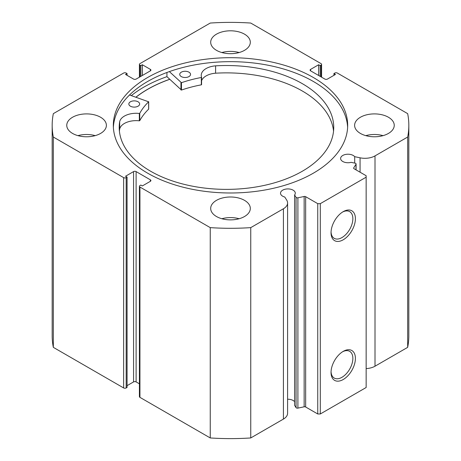 <?xml version="1.0" encoding="UTF-8"?>
<svg xmlns="http://www.w3.org/2000/svg" width="461" height="461" viewBox="0 0 461 461"><rect width="100%" height="100%" fill="white"/><g stroke="black" fill="none" stroke-linecap="round" stroke-linejoin="round"><path stroke-width="0.69" d="M135.989 97.208A117.082 67.6 180 0 1 169.74 79.321M356.001 169.855L356.001 164.254A1.441 0.83 0 0 0 356.088 163.972A1.441 0.83 0 0 0 355.667 163.384A1.441 0.83 0 0 0 355.137 163.188L351.121 162.347A7.388 4.264 0 0 1 342.782 161.494A7.388 4.264 0 0 1 340.616 158.48A7.388 4.264 0 0 1 345.18 154.539A7.388 4.264 0 0 1 353.224 155.466A7.388 4.264 0 0 1 354.693 156.677L354.693 163.096M287.589 399.238A7.388 4.264 180 0 1 293.121 400.482A7.388 4.264 180 0 1 294.596 401.698M150.384 181.3L150.384 179.83A1.804 1.037 180 0 1 150.914 180.568A1.804 1.037 180 0 1 150.384 181.3L142.357 185.933L140.83 185.051L139.937 185.57A1.804 1.037 0 0 0 139.412 186.302A1.804 1.037 0 0 0 139.937 187.039L210.251 227.63A178.326 102.959 0 0 0 250.749 227.63L283.417 208.77A14.239 8.223 0 0 0 287.589 202.955A14.239 8.223 0 0 0 286.73 200.143L284.777 197.043A7.388 4.264 180 0 1 282.679 196.196A7.388 4.264 180 0 1 280.513 193.182A7.388 4.264 180 0 1 285.071 189.24A7.388 4.264 180 0 1 293.121 190.168A7.388 4.264 180 0 1 295.288 193.182A7.388 4.264 180 0 1 294.596 194.98L294.596 405.3L296.054 407.616L296.054 197.302A1.441 0.83 0 0 0 297.904 197.798L304.151 196.484A1.441 0.83 180 0 1 305.66 196.68L317.75 203.658L320.297 203.658L366.149 177.185L366.149 175.716L354.06 168.738A1.441 0.83 180 0 1 353.639 168.144A1.441 0.83 180 0 1 353.725 167.862L353.725 168.432M343.22 351.374L343.22 351.374A17.23 9.946 -60 0 1 355.408 358.404A17.23 9.946 -60 0 1 343.22 379.512A17.23 9.946 -60 0 1 331.038 372.476A17.23 9.946 -60 0 1 343.22 351.374L343.22 351.374M331.056 371.71A15.432 8.909 120 0 0 334.237 378.066A15.432 8.909 120 0 0 341.947 377.305A15.432 8.909 120 0 0 352.031 363.706A15.432 8.909 120 0 0 349.663 351.345A15.432 8.909 120 0 0 342.569 351.772M343.22 211.651L343.22 211.651A17.23 9.946 -60 0 1 355.408 218.687A17.23 9.946 -60 0 1 343.22 239.789A17.23 9.946 -60 0 1 331.038 232.753A17.23 9.946 -60 0 1 343.22 211.651L343.22 211.651M331.056 231.987A15.432 8.909 120 0 0 334.237 238.349A15.432 8.909 120 0 0 341.947 237.582A15.432 8.909 120 0 0 352.031 223.983A15.432 8.909 120 0 0 349.663 211.622A15.432 8.909 120 0 0 342.569 212.048M347.623 127.328A117.175 67.652 0 0 0 313.353 81.476A117.175 67.652 0 0 0 187.252 66.436A117.175 67.652 0 0 0 113.377 127.328M147.647 173.175A117.175 67.652 0 0 0 275.338 187.84A117.175 67.652 0 0 0 347.675 125.34A117.175 67.652 0 0 0 313.353 77.506A117.175 67.652 0 0 0 185.662 62.84A117.175 67.652 0 0 0 113.325 125.34A117.175 67.652 0 0 0 147.647 173.175M100.584 117.25A19.811 11.439 0 0 0 78.987 114.772A19.811 11.439 0 0 0 66.759 125.34A19.811 11.439 0 0 0 72.561 133.431A19.811 11.439 0 0 0 94.153 135.909A19.811 11.439 0 0 0 106.387 125.34A19.811 11.439 0 0 0 100.584 117.25M95.208 135.638A19.811 11.439 0 0 0 77.932 135.638M244.509 34.154A19.811 11.439 0 0 0 222.917 31.676A19.811 11.439 0 0 0 210.689 42.245A19.811 11.439 0 0 0 216.491 50.335A19.811 11.439 0 0 0 238.083 52.813A19.811 11.439 0 0 0 250.311 42.245A19.811 11.439 0 0 0 244.509 34.154M239.138 52.537A19.811 11.439 0 0 0 221.862 52.537M244.509 200.351A19.811 11.439 0 0 0 222.917 197.867A19.811 11.439 0 0 0 210.689 208.435A19.811 11.439 0 0 0 216.491 216.526A19.811 11.439 0 0 0 238.083 219.004A19.811 11.439 0 0 0 250.311 208.435A19.811 11.439 0 0 0 244.509 200.351M239.138 218.733A19.811 11.439 0 0 0 221.862 218.733M388.439 117.25A19.811 11.439 0 0 0 366.847 114.772A19.811 11.439 0 0 0 354.613 125.34A19.811 11.439 0 0 0 360.416 133.431A19.811 11.439 0 0 0 382.013 135.909A19.811 11.439 0 0 0 394.241 125.34A19.811 11.439 0 0 0 388.439 117.25M383.068 135.638A19.811 11.439 0 0 0 365.792 135.638M356.001 164.254L353.725 167.862M375.006 155.893L375.006 366.213L407.674 347.352A178.326 102.959 180 0 0 408.826 335.66L408.826 125.34A178.326 102.959 0 0 1 407.674 137.032L375.006 155.893A14.239 8.223 180 0 1 360.064 157.806L354.693 156.677M408.826 125.34A178.326 102.959 0 0 0 407.674 113.648L337.366 73.057A1.804 1.037 0 0 0 334.819 73.057L333.925 73.57L335.452 74.451L327.431 79.085A1.804 1.037 180 0 1 324.884 79.085L310.616 70.85A1.804 1.037 180 0 1 310.086 70.112A1.804 1.037 180 0 1 310.616 69.381L310.616 70.85M321.063 76.878L321.063 65.116L320.17 65.629L318.643 64.747L310.616 69.381M321.063 65.116A1.804 1.037 0 0 0 321.588 64.379A1.804 1.037 0 0 0 321.063 63.641L250.749 23.05A178.326 102.959 0 0 0 210.251 23.05L139.937 63.641A1.804 1.037 0 0 0 139.412 64.379A1.804 1.037 0 0 0 139.937 65.116L139.937 76.878M150.384 69.381A1.804 1.037 180 0 1 150.914 70.112A1.804 1.037 180 0 1 150.384 70.85L150.384 69.381L142.357 64.747L140.83 65.629L139.937 65.116M52.174 125.34A178.326 102.959 0 0 0 53.326 137.032L123.634 177.623A1.804 1.037 0 0 0 126.181 177.623L126.181 387.943A1.804 1.037 180 0 1 123.634 387.943L53.326 347.352A178.326 102.959 180 0 1 52.174 335.66L52.174 125.34A178.326 102.959 0 0 1 53.326 113.648L123.634 73.057A1.804 1.037 0 0 1 126.181 73.057L127.075 73.57L125.548 74.451L133.569 79.085A1.804 1.037 180 0 0 136.116 79.085L150.384 70.85M133.569 171.596A1.804 1.037 180 0 1 136.116 171.596L136.116 381.915A1.804 1.037 0 0 0 133.569 381.915L133.569 171.596L125.548 176.229L127.075 177.11L126.181 177.623M150.384 179.83L136.116 171.596M294.596 194.98L296.054 197.302M320.297 203.658L320.297 413.978L366.149 387.505L366.149 177.185M320.297 413.978L317.75 413.978L317.75 203.658M305.66 196.68L305.66 407L317.75 413.978M305.66 407A1.441 0.83 0 0 0 304.151 406.804L304.151 196.484M297.904 197.798L297.904 408.118L304.151 406.804M297.904 408.118A1.441 0.83 180 0 1 296.054 407.616M139.937 187.039L139.937 397.359L210.251 437.95A178.326 102.959 180 0 0 250.749 437.95L283.417 419.089A14.239 8.223 0 0 0 287.589 413.275L287.589 202.955M139.937 397.359A1.804 1.037 180 0 1 139.412 396.621L139.412 186.302M136.116 381.915L139.412 383.817M127.075 385.667L133.569 381.915M126.181 387.943L127.075 387.43L127.075 177.11M375.006 366.213A14.239 8.223 180 0 1 366.149 368.593M53.326 347.352L53.326 137.032M407.674 137.032L407.674 347.352M210.251 227.63L210.251 437.95M250.749 437.95L250.749 227.63M333.925 75.333L333.925 73.57M318.643 75.483L318.643 64.747M320.17 76.365L320.17 65.629M140.83 76.365L140.83 65.629M142.357 75.483L142.357 64.747M127.075 75.333L127.075 73.57M166.94 72.481L166.94 76.659A122.488 70.717 0 0 0 131.327 95.6M169.694 79.28A117.175 67.652 0 0 0 135.909 97.179M129.529 94.983L148.632 101.806A95.11 54.911 0 0 0 139.752 113.32L139.337 113.458A16.584 9.572 0 0 0 119.693 121.652L119.687 129.005A107.263 61.93 0 0 0 119.405 131.126M130.434 106.209A5.405 3.118 180 0 1 128.838 103.99A5.405 3.118 180 0 1 132.163 101.115A5.405 3.118 180 0 1 138.046 101.777A5.405 3.118 180 0 1 139.648 103.99A5.405 3.118 180 0 1 136.318 106.871A5.405 3.118 180 0 1 130.434 106.209M181.329 76.595A5.405 3.118 180 0 1 179.732 74.382A5.405 3.118 180 0 1 183.057 71.501A5.405 3.118 180 0 1 188.941 72.164A5.405 3.118 180 0 1 190.537 74.382A5.405 3.118 180 0 1 187.212 77.264A5.405 3.118 180 0 1 181.329 76.595M148.632 108.946L148.632 109.159A95.11 54.911 0 0 0 139.752 120.673L139.337 120.817A16.584 9.572 0 0 0 119.693 129.005L119.687 121.652A107.263 61.93 0 0 0 119.215 127.449A107.263 61.93 0 0 0 150.926 171.406A107.263 61.93 0 0 0 267.714 184.613A107.263 61.93 0 0 0 333.735 127.449A107.263 61.93 0 0 0 302.024 83.487A107.263 61.93 0 0 0 215.604 65.842A16.584 9.572 0 0 0 201.238 75.333A16.584 9.572 0 0 0 201.572 77.252L201.33 77.488A95.11 54.911 0 0 0 181.455 82.709L169.36 71.605M333.551 131.126A107.263 61.93 0 0 0 302.024 90.84A107.263 61.93 0 0 0 215.604 73.195M201.572 77.333L201.33 84.841A95.11 54.911 0 0 0 181.455 90.062L166.94 76.659M215.604 65.842L215.604 73.201A16.584 9.572 0 0 0 201.578 80.75M123.634 387.943L123.634 177.623M283.417 208.77L283.417 419.089M360.064 157.806L360.064 172.201M180.96 82.634L180.96 89.993M181.455 82.709L181.455 90.062M201.33 77.488L201.33 84.841M139.752 113.32L139.752 120.673M148.632 101.806L148.632 109.159M139.337 113.458L139.337 120.817M321.588 64.379L321.588 77.183M139.412 77.183L139.412 64.379M356.088 163.972L356.088 169.902M201.578 77.292L201.578 84.645M148.684 101.697L148.684 109.05"/></g></svg>
